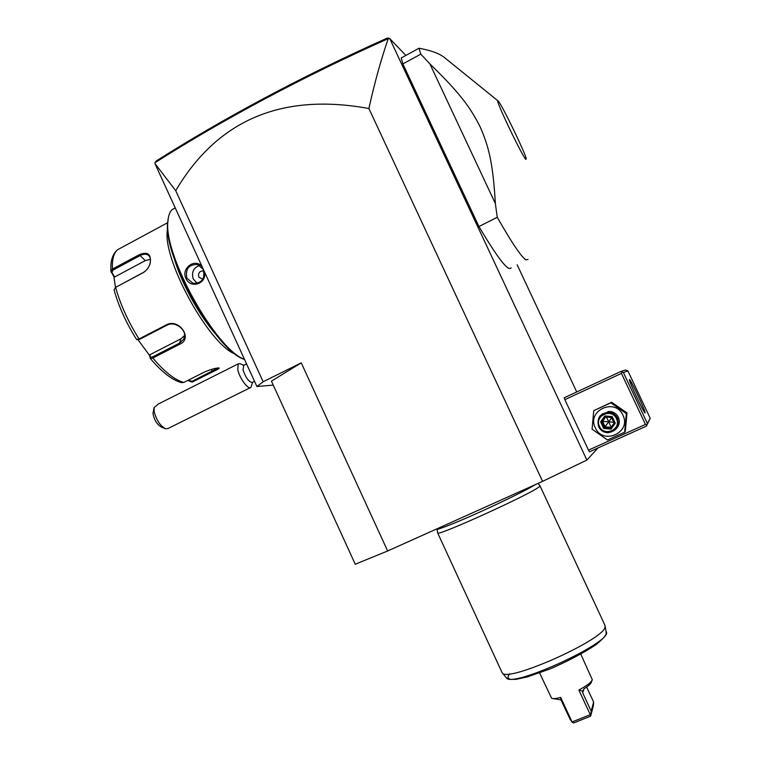 <?xml version="1.0" encoding="UTF-8"?>
<svg xmlns="http://www.w3.org/2000/svg" width="761" height="761" viewBox="0 0 761 761"><rect width="100%" height="100%" fill="white"/><g stroke="black" fill="none" stroke-linecap="round" stroke-linejoin="round"><path stroke-width="1.14" d="M597.965 447.963L586.893 460.072L542.583 481.361L387.644 550.983L355.263 564.234L271.43 381.137L301.251 362.864L387.644 550.983M542.583 481.361L368.895 108.519C281.827 92.585 217.427 119.972 175.715 190.688L263.154 381.765L301.251 362.864M586.893 460.072L389.756 38.621L388.253 38.63C381.033 59.472 374.583 82.768 368.895 108.519M576.733 391.953L517.157 264.79M389.756 38.621L405.87 55.42M564.843 399.639L564.196 397.765L620.7 371.558L621.994 372.053L621.452 373.413L645.452 424.429L646.84 424.857L650.208 418.303L646.374 426.131L589.48 451.796L588.481 450.141L564.843 399.639L621.452 373.413M444.881 57.884L444.044 57.218C439.135 53.403 430.793 50.407 419.007 48.228L401.228 57.96L402.864 63.914L478.945 226.54C497.884 258.474 508.624 272.21 511.154 267.758M263.154 381.765L256.904 386.521L273.256 385.114M175.715 190.688L154.911 163.482L256.904 386.521M265.123 97.76L265.199 98.702C225.332 119.991 188.576 141.346 154.921 162.778L156.262 160.98C189.527 139.834 225.817 118.754 265.123 97.76C304.819 76.604 345.57 56.704 387.359 38.05L388.852 38.269M265.199 98.702C305.161 77.422 346.179 57.389 388.253 38.63M243.72 365.394L243.016 369.817C245.917 378.141 249.047 382.326 252.395 382.393L254.526 381.328M165.498 428.785L161.237 426.988C156.871 424.343 154.122 419.796 152.99 413.347L154.064 407.62L154.179 411.672C156.462 420.177 160.238 425.884 165.498 428.785L167.981 428.519L250.949 387.359C248.486 390.269 239.591 378.464 237.793 369.77L238.155 363.91L239.772 363.644L243.967 365.27M250.949 387.359L252.595 382.288M154.064 407.62L158.383 403.977L238.155 363.91M244.471 359.344C216.314 349.851 163.225 255.154 167.943 221.137C168.343 215.705 169.741 211.872 172.138 209.627L175.192 207.839M204.405 271.715C207.458 283.539 190.545 289.427 185.922 278.469C180.785 267.977 195.587 257.522 202.226 266.959M244.5 359.401C217.161 352.267 162.873 256.838 167.648 222.497L168.381 217.589M215.296 333.699C198.64 314.588 181.108 282.445 173.965 257.637M136.523 339.377L139.044 338.987L166.345 324.842C178.883 317.984 193.256 338.483 179.957 344.115L152.809 358.022L150.278 358.431C161.646 371.901 171.996 379.958 181.337 382.612L183.791 382.45L203.996 372.262C210.293 369.542 215.125 368.115 218.474 367.972L219.054 367.991C219.777 368.219 217.646 369.513 212.661 371.853L192.21 382.089L188.785 380.919L188.623 380.015M218.207 367.982L192.181 381.251L189.004 380.481M115.491 287.401L113.893 276.747L110.859 271.125L112.428 269.09L139.253 254.707C147.72 251.273 151.372 254.155 150.193 263.335C148.966 267.463 146.559 270.612 142.982 272.78L115.539 287.382L114.083 289.941M235.672 354.284C209.218 345.38 160.78 256.876 167.648 228.776M111.106 272.153L111.915 272.505L112.98 270.107L139.805 255.734C143.496 253.803 146.454 253.717 148.69 255.477C150.488 257.294 150.925 260.034 150.012 263.687C148.861 267.539 146.607 270.478 143.268 272.514L115.187 287.601M136.932 339.672L139.663 339.339L166.944 325.204C175.639 320.21 188.519 331.387 183.677 339.187L179.577 343.097L152.438 357.014L150.374 357.223L149.917 354.731L180.88 338.826L184.619 335.468M150.278 358.431L150.374 357.223M188.785 380.919L188.224 380.215M113.893 276.747L114.626 276.994L145.275 260.623L150.421 259.244M150.183 358.231L149.717 355.663L138.112 339.863M149.717 355.663L149.917 354.731M114.626 276.994L111.915 272.505M203.216 269.575C205.299 278.764 201.893 283.358 192.999 283.349L186.883 278.165C185.218 268.89 188.804 264.333 197.641 264.514L203.358 269.423M199.629 265.418C193.389 267.796 191.277 272.352 193.294 279.078L197.251 283.406M203.701 270.849C199.629 270.935 197.974 272.99 198.745 277.004L202.759 279.325M646.374 426.131L646.84 424.857M645.452 424.429L588.481 450.141M650.208 418.303L627.901 370.911L625.39 370.017L620.7 371.558M627.901 370.911L623.402 372.519L621.994 372.053M623.402 372.519L647.373 423.468M645.119 412.89C644.795 414.954 628.71 380.957 629.395 379.663L629.442 379.568C630.127 378.293 645.737 411.349 645.147 412.814L645.119 412.89M607.069 412.262L608.705 411.387L607.059 412.262M607.573 412.234L608.001 411.701M607.592 412.234L608.029 411.691M608.848 411.387L608.068 412.224M624.657 432.219L625.304 431.373L626.997 412.938L611.635 402.274L593.742 410.664L592.087 429.194L607.487 439.982L624.657 432.219L626.36 413.594L610.855 402.816L593.742 410.664M611.635 402.274L610.855 402.816M626.997 412.938L626.36 413.594M595.302 427.768C602.788 445.594 631.83 432.524 622.926 415.192C615.288 397.309 586.398 410.607 595.302 427.768M616.239 428.766C619.406 425.389 620.12 421.556 618.379 417.266C616.743 414.041 614.137 412.12 610.55 411.492L602.322 413.898M617.437 418.189C615.773 414.926 613.128 412.976 609.494 412.338C600.163 412.947 596.538 417.751 598.612 426.75C600.543 430.46 603.606 432.448 607.82 432.724C616.381 431.354 619.578 426.512 617.437 418.189M616.429 418.674C621.899 429.29 604.091 437.337 599.478 426.388C594.018 415.829 611.758 407.706 616.429 418.674M615.288 423.211L612.177 416.59L604.843 415.925L600.61 421.87L603.711 428.472L611.045 429.147L615.288 423.211L614.127 423.049L611.54 417.532L605.423 416.971L601.903 421.917L604.481 427.416L610.588 427.986L614.117 423.04M612.177 416.59L611.53 417.532L614.127 423.049L610.588 427.986M611.045 429.147L610.588 427.996M603.711 428.472L608.762 421.784L606.393 417.066M600.61 421.87L602.569 421.356L608.762 421.784L611.625 417.722M604.843 415.925L605.423 416.971M613.794 422.345L608.762 421.784L611.131 427.235M611.035 427.359L605.128 426.816L602.569 421.356L605.68 416.999M478.945 226.54L497.247 217.285L495.373 203.577L429.889 63.886L420.795 54.126L402.864 63.914M528.02 259.425L526.032 259.891C521.57 257.285 511.982 243.082 497.247 217.285M419.007 48.228L420.795 54.126M429.889 63.886C459.777 93.032 470.051 106.882 480.201 126.954C489.123 147.501 493.004 163.758 495.373 203.577M498.598 101.536L498.036 100.928C493.899 96.875 521.732 155.415 525.832 159.42L526.279 158.754C524.852 152.143 502.897 106.74 498.598 101.536M538.017 483.406L539.958 485.727L539.597 486.412C535.344 491.92 437.527 536.581 437.68 532.985L437.632 532.7M604.995 625.352L605.052 626.988C604.253 639.725 506.293 683.292 502.231 672.838L501.851 672.144M580.824 654.194L592.334 679.811C591.297 682.36 586.807 685.756 578.845 690.018L582.526 691.121L584.315 688.619C588.966 685.642 591.354 683.378 591.478 681.827L591.896 680.724M539.616 672.971L551.573 698.227C552.99 698.931 556.025 698.655 560.686 697.39L572.063 721.961L590.279 714.684L578.845 690.018M560.686 697.39L560.952 699.854L552.258 698.474M560.952 699.854L570.246 719.554L572.063 721.961M572.11 722.246L573.661 722.95L590.612 716.177L593.409 705.647L593.618 702.08L591.183 711.164L590.612 716.177M586.645 687.069L593.618 702.08M582.526 691.121L582.717 692.9L591.183 711.164M212.661 371.853L211.254 369.446M192.79 381.86L192.181 381.251M121.227 247.763L117.527 249.76C113.674 253.166 111.972 259.606 112.428 269.09L112.98 270.107M152.438 357.014L152.809 358.022C164.576 371.929 174.897 380.072 183.791 382.45M115.929 287.049L115.605 287.344C120.305 304.324 128.114 321.542 139.044 338.987L139.663 339.339M166.345 324.842L166.944 325.204M179.957 344.115L179.577 343.097L180.88 338.826M139.253 254.707L145.275 260.623M185.922 278.469L186.883 278.165M502.231 672.838L506.322 677.766C511.325 688.838 614.936 640.962 606.108 631.659L605.176 626.37M509.604 673.837C507.635 676.367 507.616 678.061 509.547 678.917M582.717 692.9L583.953 688.867M243.263 365.622L246.583 363.958M153.541 410.103L153.969 408.305M172.138 209.627L175.249 207.943M167.648 222.497L167.943 221.137M110.859 271.125L110.878 265.579C111.277 258.445 113.494 253.175 117.527 249.76L167.629 222.726M136.571 339.511C126.098 322.778 118.583 306.179 114.026 289.722M184.571 336.21L183.677 339.187M610.55 411.492L609.494 412.338M444.044 57.218L498.036 100.928M535.573 484.51C528.809 488.904 502.06 502.117 477.118 513.275C451.454 524.852 434.94 530.702 437.413 529.038M436.957 528.828L437.68 532.985L502.089 672.648M506.322 677.766L509.547 679.373L516.129 679.335L527.116 676.986L550.498 668.776C568.22 660.995 583.24 653.062 595.559 644.986C602.398 639.383 605.908 635.673 606.089 633.846L606.108 631.659M604.881 625.152L540.006 485.851"/></g></svg>
